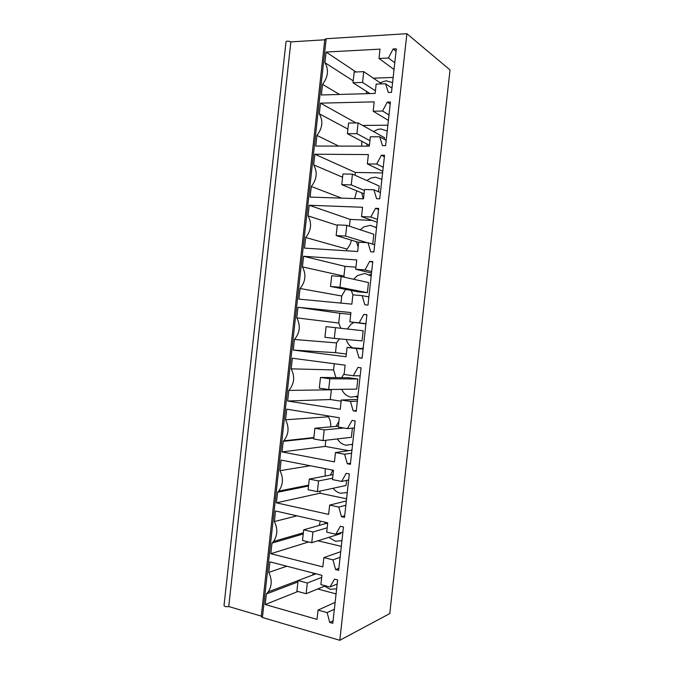 <?xml version="1.0" encoding="UTF-8"?>
<svg xmlns="http://www.w3.org/2000/svg" width="674" height="674" viewBox="0 0 674 674"><rect width="100%" height="100%" fill="white"/><g stroke="black" fill="none" stroke-linecap="round" stroke-linejoin="round"><path stroke-width="1.01" d="M290.865 41.881L228.747 606.541C226.178 606.929 224.602 606.608 224.012 605.597L286.02 41.754C286.821 40.92 288.43 40.962 290.865 41.881L324.775 39.791M262.413 617.485L261.234 616.516L324.817 39.395L326.182 38.721L406.885 33.7L450.021 69.936L389.774 613.576L339.806 640.3L262.413 617.485L326.182 38.721M228.747 606.541L261.276 616.112M406.885 33.7L339.806 640.3M353.21 80.88L324.927 62.69L326.098 52.058L380.026 49.126L378.999 58.47L388.418 58.015L393.136 48.966L396.32 48.798L391.493 92.397L388.334 92.49L385.57 83.761L391.965 88.142M324.927 62.69C328.963 69.708 328.162 76.92 322.543 84.343L321.372 94.975L375.14 93.425L376.168 84.082L385.57 83.761M335.938 377.617L333.571 369.925L291.193 368.838C295.128 376.715 294.327 383.919 288.817 390.431L287.646 401.022L340.244 409.329L341.271 400.011L350.463 401.418L353.151 410.803L356.319 410.609M291.193 368.838L292.364 358.239L345.122 365.165L344.094 374.483L353.302 375.747L360.16 375.839M353.151 410.803L356.243 411.283L361.053 367.827L357.945 367.414L353.302 375.747M340.825 328.263L338.744 323.031L296.804 317.884C300.756 325.618 299.964 332.813 294.428 339.477L293.257 350.084L346.048 356.748L347.076 347.43L356.31 348.542L359.006 357.818L362.14 357.987M296.804 317.884L297.975 307.277L339.822 313.275L338.744 323.031M359.006 357.818L362.115 358.214L366.917 314.724L363.8 314.413L359.149 322.863L349.899 321.886L350.927 312.559L297.975 307.277M341.625 481.43L346.234 473.342L349.317 473.94L344.524 517.354L341.448 516.68L338.795 507.075L329.662 505.104L328.634 514.405L276.424 502.838L277.595 492.247L278.665 491.119C283.19 484.892 283.619 478.077 279.971 470.679L281.134 460.089L333.512 470.292L332.476 479.602L341.625 481.43L348.652 479.981M347.464 428.605L352.089 420.391L355.181 420.896L350.379 464.335L347.295 463.754L344.625 454.259L335.467 452.574L334.439 461.884L282.035 451.942L283.206 441.352L283.712 440.83C288.758 434.452 289.382 427.434 285.582 419.776L286.745 409.177L339.308 417.745L338.281 427.055L347.464 428.605L354.406 427.923M314.842 154.22L368.383 154.582L367.347 163.917L376.699 164.035L381.391 155.231L384.551 155.256L379.732 198.805L376.589 198.704L373.859 189.756L364.524 189.504L363.497 198.838L310.116 197.094L311.287 186.479C316.873 179.36 317.673 172.148 313.671 164.844L314.842 154.22L355.367 172.46L355.055 175.299M320.47 103.147L374.205 101.867L373.169 111.21L382.554 111.033L387.264 102.111L390.431 102.035L385.612 145.618L382.461 145.609L379.715 136.771L370.346 136.805L369.31 146.148L315.744 146.047L316.915 135.423C322.517 128.153 323.318 120.941 319.299 113.78L320.47 103.147L356.007 122.938M302.424 266.896C306.392 274.487 305.6 281.69 300.048 288.506L298.877 299.113L351.862 304.142L352.89 294.816L362.157 295.642L364.861 304.808L367.987 305.103L372.789 261.596L369.664 261.377L364.996 269.945L355.712 269.255L356.748 259.928L303.595 256.28L345.004 266.356L343.925 276.121L302.424 266.896L303.595 256.28M337.27 225.352L308.052 215.882C312.028 223.33 311.236 230.542 305.667 237.501L304.496 248.116L357.675 251.503L358.703 242.177L368.004 242.716L370.725 251.773L373.859 251.966L378.67 208.435L375.528 208.317L370.843 217.003L361.534 216.607L362.561 207.272L309.214 205.267L350.185 219.421L349.435 226.211M308.052 215.882L309.214 205.267M296.922 515.829L274.369 521.566C277.882 528.745 277.595 535.375 273.509 541.458L271.993 543.118L270.822 553.699L322.838 566.901L323.865 557.6L332.956 559.858L335.601 569.572L338.887 568.308M274.369 521.566L275.531 510.976L327.707 522.813L326.679 532.115L335.787 534.229L342.898 532.013M335.601 569.572L338.66 570.347L343.462 526.958L340.387 526.259L335.787 534.229M286.821 566.219L268.757 572.42C272.153 579.429 271.993 585.9 268.277 591.848L266.39 593.962L265.219 604.536L317.041 619.372L318.069 610.08L327.126 612.624L329.755 622.439L333.082 620.821M268.757 572.42L269.929 561.838L321.911 575.31L320.883 584.602L329.957 587.003L337.152 584.013M329.755 622.439L332.813 623.315L337.607 579.943L334.54 579.151L329.957 587.003M339.477 94.453L322.543 84.343M366.892 93.661L366.235 91.217M326.098 52.058L356.015 71.983M393.153 77.434L373.371 78.176M378.999 58.47L394.029 69.464M388.418 58.015L394.77 62.766M393.136 48.966L396.051 51.232M287.646 401.022L330.302 399.539L331.372 389.791L288.817 390.431M333.571 369.925L334.253 363.741M350.463 401.418L357.372 401.14M341.271 400.011L357.557 399.421M330.302 399.539L341.137 401.199M293.257 350.084L335.475 352.662L336.553 342.906L294.428 339.477M336.553 342.906L339.443 338.862M350.733 314.379L339.822 313.275M349.899 321.886L365.906 323.933M359.149 322.863L365.923 323.731M363.8 314.413L366.9 314.876M356.31 348.542L363.126 349.039M347.076 347.43L363.176 348.618M335.475 352.662L346.352 354.019M276.424 502.838L319.956 493.225L320.192 491.06M308.507 486.013L277.595 492.247M310.217 465.759L279.971 470.679M325.18 476.063L325.197 468.674M341.448 516.68L344.7 515.77M338.795 507.075L345.863 505.247M329.662 505.104L346.335 500.951M319.956 493.225L346.571 498.819M282.035 451.942L325.129 446.399L325.803 440.282M313.806 438.007L283.206 441.352M330.715 426.844C330.976 423.196 330.201 419.843 328.398 416.793L285.582 419.776M328.398 416.793L328.482 415.976M347.295 463.754L350.505 463.198M344.625 454.259L351.609 453.206M335.467 452.574L351.946 450.198M325.129 446.399L348.677 450.67M313.671 164.844L342.586 177.22M382.596 172.932L355.367 172.46M367.347 163.917L382.773 171.331M376.699 164.035L383.228 167.236M381.391 155.231L384.382 156.772M373.859 189.756L380.422 192.579M341.651 198.122L311.287 186.479M354.667 198.552L356.714 190.818M319.299 113.78L347.894 129.063M387.87 125.195L362.637 125.448M373.169 111.21L388.401 120.41M382.554 111.033L388.999 115.018M387.264 102.111L390.212 104.015M379.715 136.771L386.194 140.377M338.727 146.09L316.915 135.423M361.694 146.132L361.778 141.262M340.943 303.106L341.726 296.004L300.048 288.506M341.726 296.004L345.61 289.39M344.599 277.275L343.925 276.121M355.948 267.157L345.004 266.356M355.712 269.255L371.526 273.096M364.996 269.945L371.686 271.597M369.664 261.377L372.73 262.203M362.157 295.642L368.889 296.914M346.722 250.804L346.908 249.077L305.667 237.501M346.908 249.077C349.25 246.6 350.716 243.626 351.314 240.155M372.09 220.406L350.185 219.421M361.534 216.607L377.145 222.226M370.843 217.003L377.457 219.429M375.528 208.317L378.552 209.496M368.004 242.716L374.651 244.763M323.865 557.6L340.732 551.677M332.956 559.858L340.109 557.263M270.822 553.699L308.625 541.955M317.892 540.775L341.314 546.378M303.216 533.993L271.993 543.118M319.24 525.4L320.31 521.137M318.069 610.08L335.121 602.371M327.126 612.624L334.363 609.254M265.219 604.536L297.942 591.486M317.681 588.983L336.056 593.912M297.925 581.957L266.39 593.962M312.5 575.099L313.663 573.17M356.125 397.003L357.81 397.121M351.71 444.671L352.553 444.722M371.323 274.857L369.655 274.596M376.598 227.172L375.544 227.003M367.372 292.668L358.332 291.876L330.53 286.45L339.957 287.259L341.145 276.517L368.493 282.541L367.372 292.668L339.957 287.259M357.827 378.99L348.846 377.752L320.487 377.465L329.856 378.788L357.827 378.99L356.714 389.109L328.668 389.513L329.856 378.788M392.58 82.616L386.21 80.77L380.026 82.691M344.195 373.573L341.642 377.676M341.726 389.328C343.715 393.734 346.891 396.337 351.247 397.154L357.928 396.051M354.061 322.416L351.028 324.253L347.329 328.996M346.301 339.485C347.354 343.277 349.477 346.057 352.654 347.843M361.643 348.5L363.269 347.784M365.856 324.337L365.266 323.857M332.788 470.149L330.462 475.069M333.099 488.271C335.13 490.916 337.64 492.576 340.631 493.242L347.27 492.509M338.912 421.368L336.023 426.364M337.354 438.934C339.452 442.38 342.316 444.469 345.939 445.211L352.595 444.292M381.88 179.368L375.561 177.169L370.734 178.113L366.892 180.548M361.66 192.848L363.261 198.83M387.23 131L380.886 128.987L377.861 129.408L373.497 131.523M366.942 143.966L367.035 146.14M371.197 276.037L364.92 273.467L357.33 275.599L353.707 279.28M351.322 290.511L352.881 294.917M376.539 227.719L370.237 225.327L363.884 226.868L360.261 229.792M356.453 241.705L358.164 247.055M325.331 522.274L324.978 523.765M328.861 537.33L335.323 541.247L341.945 540.691M324.59 586.161L330.024 589.236L336.621 588.865M384.315 139.333L384.5 137.681L358.096 122.912L356.908 133.671L369.925 140.63M378.527 191.761L379.159 185.99L352.443 174.136L351.255 184.895L364.423 190.413M372.73 244.173L373.826 234.274L346.79 225.343L345.602 236.085L366.985 242.657M362.039 340.901L363.16 330.774L335.492 327.665L334.312 338.399L362.039 340.901M338.382 426.153L314.884 428.276L313.705 438.942L323.031 440.602L351.381 437.3L352.401 428.125M333.032 474.589L309.273 479.062L308.102 489.72L317.387 491.666L346.057 485.465L346.621 480.402M327.69 522.999L303.679 529.823L302.5 540.481L311.759 542.705L340.741 533.606L340.842 532.654M363.758 71.655L354.187 72.059L353.007 82.759L362.57 82.422L363.758 71.655L381.796 83.888M362.57 82.422L375.426 90.813M353.007 82.759L369.933 93.576M356.908 133.671L347.38 133.722L348.568 123.022L358.096 122.912M347.38 133.722L369.411 145.264M351.255 184.895L341.76 184.659L342.94 173.968L352.443 174.136M341.76 184.659L364.044 193.834M345.602 236.085L336.149 235.563L337.329 224.88L346.79 225.343M336.149 235.563L358.686 242.379M330.53 286.45L331.709 275.767L341.145 276.517M334.312 338.399L324.919 337.303L326.098 326.629L335.492 327.665M320.487 377.465L319.308 388.14L328.668 389.513M323.031 440.602L324.211 429.877L343.909 428.007M314.884 428.276L324.211 429.877M317.387 491.666L318.575 480.95L332.636 478.195M309.273 479.062L318.575 480.95M311.759 542.705L312.938 531.997L327.151 527.818M303.679 529.823L312.938 531.997M316.005 573.776L298.077 580.558L296.905 591.208L306.122 593.718L307.31 583.01L321.675 577.407M306.122 593.718L325.441 585.807M268.277 591.848L298.077 580.575L307.31 583.01M308.608 485.128L278.665 491.119M313.857 437.561L283.712 440.83M303.351 532.805L273.509 541.458"/></g></svg>
